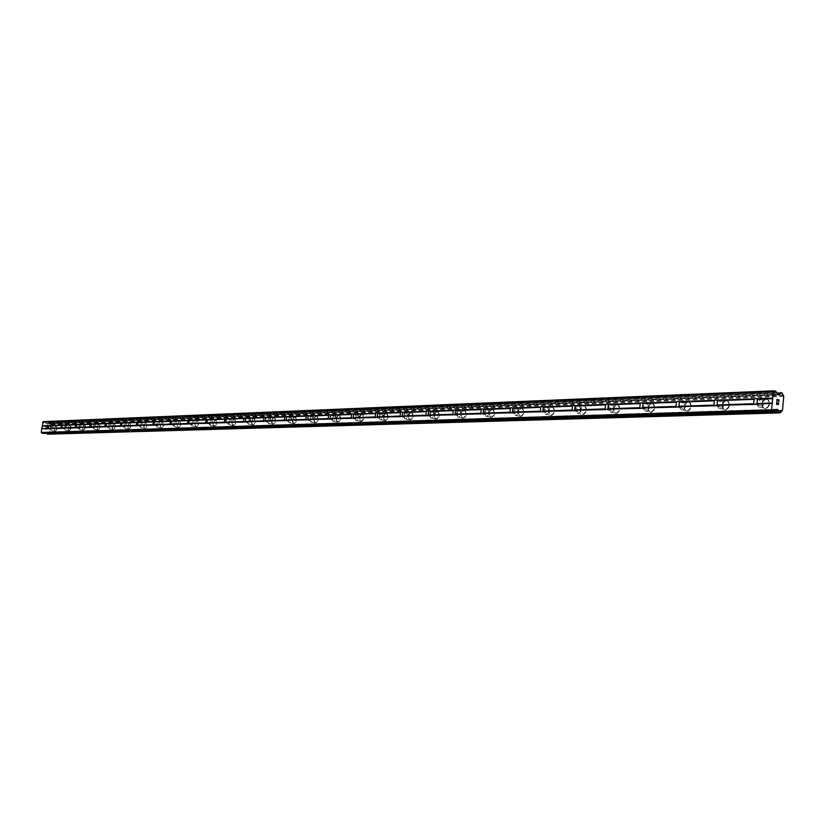 <?xml version="1.0" encoding="UTF-8"?>
<svg xmlns="http://www.w3.org/2000/svg" width="825" height="825" viewBox="0 0 825 825"><rect width="100%" height="100%" fill="white"/><g stroke="black" fill="none" stroke-linecap="round" stroke-linejoin="round"><path stroke-width="0.62" stroke-dasharray="4.12 3.09" d="M51.934 426.04L51.367 429.547L51.934 426.04M55.43 431.258L56.729 429.773L56.935 426.484L55.605 425.999L54.563 428.361L54.821 430.867L56.265 430.681L57.1 428.041L56.327 425.752L54.574 428.361L54.667 430.506L55.43 431.258M65.794 425.525L65.227 429.082L65.794 425.525M69.331 430.815L70.96 428.154L70.238 425.226L69.218 425.803L68.434 427.876L68.702 430.413L69.908 430.547L70.847 428.752L70.867 425.978L69.785 425.287L68.558 427.288L68.423 429.588L69.331 430.815M80.066 424.988L79.592 428.618L80.066 424.988M83.624 430.361L85.305 427.67L85.202 425.463L84.377 424.669L82.696 427.371L82.974 429.949L84.222 430.083L85.181 428.268L85.202 425.463L84.088 424.751L82.83 426.772L82.686 429.113L83.634 430.361M94.751 424.442L94.267 428.123L94.751 424.442M98.35 429.887L99.516 428.856L100.134 425.948L99.289 424.143L97.927 425.164L97.309 428.072L98.165 429.866L99.516 428.866L100.145 425.948L99.103 424.122L97.701 425.679L97.381 428.618L98.35 429.897M109.869 423.875L109.271 427.597L109.869 423.875M113.51 429.412L114.943 427.845L115.149 424.38L114.458 423.576L113.644 423.844L112.509 426.329L112.808 428.969L114.427 428.804L115.345 425.411L114.469 423.576L113.345 424.174L112.509 426.329L112.623 428.588L113.51 429.412M125.452 423.297L124.833 427.072L125.452 423.297M129.123 428.918L130.793 426.742L130.804 423.813L130.092 422.998L129.247 423.256L128.081 425.782L128.401 428.464L129.123 428.918L130.072 428.299L131 425.483L130.102 422.998L128.937 423.596L128.081 425.782L128.215 428.072L129.123 428.918M141.508 422.699L140.879 426.525L141.508 422.699M145.21 428.402C147.293 426.618 147.623 424.607 146.211 422.39L145.984 422.369C143.911 424.163 143.581 426.164 144.994 428.371L145.21 428.402C147.293 426.618 147.623 424.607 146.211 422.4L145.984 422.369C143.911 424.163 143.581 426.174 145.004 428.381L145.221 428.402M158.07 422.08L157.431 425.968L158.07 422.08M161.813 427.876C163.938 426.061 164.278 424.029 162.824 421.771L162.587 421.75C160.452 423.565 160.112 425.597 161.576 427.845L161.813 427.876C163.948 426.071 164.278 424.029 162.824 421.781L162.587 421.75C160.452 423.565 160.122 425.597 161.587 427.845L161.813 427.876M175.148 421.441L174.498 425.391L175.148 421.441M178.932 427.329C181.118 425.504 181.459 423.442 179.963 421.142L179.706 421.101C177.519 422.947 177.179 425.009 178.685 427.298L178.932 427.329C181.118 425.504 181.469 423.442 179.963 421.142L179.716 421.111C177.519 422.947 177.179 425.009 178.685 427.298L178.932 427.329M192.782 420.791L192.277 424.823L192.782 420.791M196.597 426.772C198.846 424.916 199.196 422.823 197.649 420.482L197.381 420.441C195.133 422.307 194.782 424.401 196.34 426.731L196.597 426.772C198.856 424.916 199.207 422.823 197.66 420.482L197.392 420.441C195.133 422.307 194.782 424.401 196.34 426.731L196.597 426.772M210.994 420.111L210.303 424.184L210.994 420.111M214.84 426.185C217.161 424.318 217.522 422.194 215.923 419.801L215.634 419.76C213.314 421.637 212.963 423.772 214.562 426.154L214.84 426.185C217.161 424.318 217.522 422.194 215.933 419.801L215.634 419.76C213.324 421.637 212.963 423.772 214.572 426.154L214.851 426.185M229.804 419.409L229.288 423.576L229.804 419.409M233.692 425.587C236.074 423.699 236.445 421.534 234.805 419.1L234.496 419.059C232.114 420.956 231.743 423.122 233.392 425.545L233.692 425.587C236.084 423.699 236.455 421.534 234.805 419.1L234.496 419.059C232.114 420.956 231.753 423.122 233.403 425.545L233.702 425.587M249.253 418.688L250.119 420.956L248.737 422.916L249.253 418.688M253.182 424.968C255.637 423.06 256.008 420.863 254.317 418.368L253.987 418.327C251.532 420.245 251.161 422.441 252.862 424.927L253.182 424.968C255.637 423.06 256.018 420.863 254.327 418.368L253.987 418.327C251.542 420.245 251.161 422.441 252.862 424.927L253.182 424.968M269.373 417.935L270.27 420.255L268.847 422.245L267.95 419.925L269.373 417.935M273.343 424.328C275.859 422.4 276.251 420.162 274.508 417.625L274.147 417.574C271.621 419.512 271.239 421.75 272.993 424.277L273.343 424.328C275.87 422.4 276.251 420.173 274.508 417.625L274.147 417.574C271.631 419.512 271.239 421.75 272.993 424.277L273.343 424.328M290.194 417.161L291.132 419.523L289.668 421.544L288.843 420.863L288.729 419.172L290.194 417.161M294.195 423.668C296.794 421.719 297.196 419.451 295.402 416.842L295.01 416.79C292.411 418.749 292.019 421.018 293.824 423.607L294.195 423.668C296.804 421.719 297.206 419.451 295.402 416.842L295.02 416.79C292.421 418.749 292.019 421.018 293.834 423.607L294.205 423.668M311.757 416.357L312.623 417.058L312.737 418.77L311.231 420.812L310.365 420.111L310.241 418.399L311.757 416.357M315.8 422.978C318.481 421.018 318.893 418.708 317.037 416.048L316.625 415.975C313.943 417.955 313.531 420.265 315.397 422.916L315.8 422.978C318.481 421.018 318.893 418.708 317.048 416.048L316.625 415.986C313.943 417.955 313.541 420.276 315.408 422.916L315.81 422.978M334.094 415.522L335.002 416.254L335.125 417.997L333.568 420.059L332.485 418.069L334.094 415.522M338.188 422.266C340.942 420.286 341.364 417.935 339.457 415.212L339.013 415.14C336.249 417.141 335.827 419.492 337.755 422.194L338.188 422.266C340.952 420.286 341.375 417.935 339.467 415.212L339.013 415.14C336.26 417.141 335.837 419.492 337.755 422.194L338.188 422.266M357.266 414.655L358.401 416.707L356.73 419.286L355.606 417.233L357.266 414.655M361.391 421.523C364.238 419.533 364.681 417.141 362.711 414.356L362.227 414.274C364.196 417.048 363.753 419.44 360.917 421.431L360.442 421.358C358.463 418.584 358.896 416.192 361.742 414.181L362.237 414.263C359.38 416.285 358.947 418.677 360.927 421.451L361.391 421.523C364.248 419.533 364.681 417.141 362.722 414.356L362.227 414.274C359.38 416.285 358.947 418.677 360.927 421.451L361.402 421.523M381.305 413.758L382.491 415.862L381.913 417.677L380.768 418.471L379.593 416.377L380.16 414.562L381.305 413.758M385.471 420.76C388.41 418.749 388.864 416.316 386.843 413.459L386.306 413.377C383.377 415.398 382.924 417.832 384.966 420.678L385.471 420.76C388.41 418.749 388.874 416.316 386.843 413.459L386.317 413.377C383.377 415.398 382.934 417.832 384.966 420.678L385.481 420.76M406.271 412.83L407.498 414.985L406.911 416.821L405.725 417.636L404.498 415.48L405.085 413.645L406.271 412.83M410.479 419.966C413.5 417.945 413.975 415.47 411.902 412.541L411.314 412.438C408.293 414.48 407.818 416.955 409.922 419.873L410.479 419.966C413.511 417.945 413.985 415.47 411.902 412.541L411.324 412.438C408.293 414.48 407.828 416.955 409.922 419.873L410.479 419.966M432.207 411.861L433.115 412.366L433.496 414.078L432.877 415.944L431.661 416.759L430.763 416.254L430.382 414.542L430.99 412.686L432.207 411.861M436.456 419.141C439.581 417.11 440.065 414.583 437.931 411.582L437.302 411.458C434.177 413.521 433.692 416.037 435.837 419.028L436.456 419.141C439.581 417.11 440.076 414.583 437.941 411.582L437.302 411.469C434.177 413.521 433.692 416.037 435.847 419.028L436.456 419.141M459.174 410.86L460.133 411.397L460.525 413.139L459.886 415.027L458.628 415.852L457.679 415.315L457.287 413.573L457.916 411.696L459.174 410.86M463.464 418.285C466.692 416.243 467.208 413.676 465.011 410.582L464.31 410.448C461.093 412.521 460.577 415.088 462.794 418.151L463.464 418.285M463.475 418.285C466.692 416.243 467.208 413.676 465.011 410.582L464.32 410.448C461.093 412.521 460.587 415.088 462.794 418.151L463.475 418.285M487.245 409.808L487.73 409.912C489.153 411.933 488.812 413.593 486.698 414.903L486.224 414.81C484.791 412.799 485.131 411.128 487.245 409.808M491.576 417.388C494.897 415.336 495.443 412.727 493.195 409.551L492.422 409.396C489.091 411.469 488.565 414.088 490.834 417.244L491.576 417.388C494.907 415.346 495.443 412.727 493.195 409.551L492.432 409.396C489.101 411.469 488.575 414.088 490.834 417.244L491.576 417.388M516.471 408.726L517.007 408.829C518.471 410.912 518.11 412.613 515.924 413.923L515.408 413.81C513.934 411.737 514.295 410.046 516.471 408.726M520.843 416.46C524.277 414.408 524.844 411.747 522.545 408.478L521.699 408.303C518.265 410.376 517.708 413.036 520.028 416.285L520.843 416.46C524.288 414.408 524.855 411.747 522.555 408.478L521.709 408.303C518.265 410.376 517.708 413.036 520.028 416.285L520.853 416.46M546.944 407.581L547.542 407.715C549.027 409.86 548.646 411.582 546.398 412.892L545.82 412.768C544.314 410.633 544.696 408.901 546.944 407.581M551.358 415.491C554.895 413.438 555.503 410.737 553.152 407.375L552.214 407.158C548.666 409.231 548.078 411.943 550.45 415.284L551.358 415.491C554.905 413.449 555.503 410.737 553.163 407.375L552.224 407.158C548.677 409.231 548.089 411.943 550.45 415.284L551.358 415.491M578.738 406.405L579.398 406.56C580.913 408.767 580.511 410.52 578.191 411.819L577.541 411.675C576.015 409.468 576.407 407.715 578.738 406.405M583.182 414.47C586.843 412.438 587.482 409.685 585.1 406.22L584.048 405.972C580.387 408.035 579.758 410.788 582.172 414.243L583.182 414.47C586.853 412.438 587.482 409.695 585.1 406.22L584.059 405.972C580.398 408.035 579.769 410.788 582.182 414.243L583.192 414.47M611.933 405.168L612.676 405.353C614.212 407.632 613.779 409.417 611.387 410.706L610.655 410.53C609.108 408.251 609.541 406.467 611.933 405.168M616.419 413.418C620.194 411.407 620.874 408.602 618.461 405.023L617.286 404.724C613.511 406.777 612.841 409.582 615.285 413.139L616.419 413.418C620.194 411.407 620.874 408.602 618.472 405.023L617.296 404.724C613.522 406.777 612.851 409.582 615.295 413.139L616.43 413.418M646.635 403.868L647.481 404.095C649.017 406.447 648.553 408.262 646.088 409.54L645.263 409.324C643.706 406.972 644.17 405.157 646.635 403.868M651.162 412.314C655.05 410.324 655.772 407.488 653.348 403.786L652.028 403.425C648.141 405.446 647.419 408.303 649.883 411.974L651.162 412.314C655.05 410.324 655.782 407.488 653.359 403.786L652.039 403.425C648.141 405.446 647.429 408.303 649.894 411.974L651.173 412.314M682.945 402.517L683.894 402.786C685.441 405.23 684.936 407.065 682.399 408.313L681.471 408.055C679.913 405.622 680.398 403.776 682.945 402.517M687.503 411.159C691.505 409.21 692.288 406.333 689.875 402.497L688.37 402.064C684.368 404.054 683.595 406.942 686.06 410.747L687.503 411.159M687.514 411.159C691.505 409.21 692.299 406.333 689.875 402.497L688.38 402.064C684.368 404.054 683.605 406.942 686.07 410.747L687.514 411.159M720.978 401.094L722.061 401.435C723.577 403.961 723.03 405.828 720.421 407.034L719.369 406.704C717.833 404.198 718.369 402.332 720.978 401.094M725.567 409.942C729.671 408.055 730.527 405.137 728.145 401.177L726.433 400.641C722.318 402.569 721.483 405.508 723.917 409.437L725.567 409.942C729.671 408.066 730.538 405.137 728.155 401.177L726.443 400.641C722.329 402.569 721.493 405.508 723.927 409.437L725.577 409.942M760.856 399.609L762.094 400.043C763.568 402.641 762.97 404.528 760.31 405.694L759.093 405.281C757.597 402.683 758.185 400.795 760.856 399.609M765.476 408.674C769.673 406.869 770.612 403.92 768.302 399.826L766.342 399.145C762.135 401.012 761.217 403.972 763.589 408.035L765.476 408.674C769.684 406.869 770.622 403.92 768.312 399.826L766.353 399.145C762.135 401.012 761.217 403.972 763.589 408.035L765.487 408.674M761.021 397.877L762.97 398.558C765.28 402.652 764.342 405.611 760.145 407.426L758.257 406.787C755.886 402.713 756.803 399.743 761.021 397.877M765.817 399.022L767.766 399.702C770.086 403.786 769.137 406.746 764.95 408.55L763.053 407.911C760.681 403.848 761.599 400.878 765.817 399.022M721.143 399.403L722.844 399.939C725.227 403.91 724.36 406.838 720.266 408.736L718.616 408.22C716.183 404.281 717.028 401.342 721.143 399.403M725.907 400.517L727.619 401.053C730.001 405.013 729.135 407.942 725.041 409.829L723.391 409.313C720.957 405.384 721.792 402.445 725.907 400.517M683.11 400.857L684.606 401.29C687.019 405.127 686.225 408.024 682.234 409.973L680.79 409.561C678.336 405.756 679.109 402.858 683.11 400.857M687.844 401.94L689.349 402.383C691.762 406.209 690.979 409.097 686.977 411.036L685.534 410.623C683.069 406.828 683.842 403.93 687.844 401.94M646.8 402.249L648.12 402.61C650.543 406.312 649.811 409.169 645.923 411.159L644.655 410.819C642.19 407.137 642.912 404.281 646.8 402.249M651.502 403.312L652.833 403.662C655.256 407.364 654.524 410.211 650.636 412.201L649.357 411.861C646.903 408.179 647.615 405.333 651.502 403.312M612.098 403.58L613.274 403.879C615.677 407.468 614.996 410.272 611.222 412.294L610.098 412.015C607.654 408.447 608.324 405.632 612.098 403.58M616.77 404.611L617.946 404.91C620.359 408.488 619.678 411.293 615.904 413.304L614.769 413.026C612.325 409.468 612.996 406.663 616.77 404.611M578.892 404.848L579.944 405.096C582.316 408.581 581.687 411.335 578.026 413.377L577.015 413.139C574.613 409.685 575.242 406.921 578.892 404.848M583.533 405.859L584.585 406.106C586.967 409.582 586.327 412.335 582.667 414.367L581.656 414.129C579.243 410.685 579.872 407.921 583.533 405.859M547.109 406.065L548.048 406.282C550.378 409.654 549.78 412.366 546.243 414.408L545.335 414.212C542.974 410.86 543.562 408.148 547.109 406.065M551.708 407.055L552.647 407.261C554.988 410.633 554.39 413.335 550.842 415.377L549.935 415.181C547.573 411.84 548.161 409.128 551.708 407.055M516.636 407.241L517.481 407.416C519.771 410.685 519.203 413.356 515.769 415.408L514.955 415.233C512.634 411.984 513.202 409.324 516.636 407.241M521.194 408.2L522.039 408.375C524.339 411.644 523.772 414.305 520.338 416.347L519.523 416.182C517.203 412.933 517.76 410.272 521.194 408.2M487.4 408.354L488.163 408.509C490.401 411.696 489.864 414.305 486.544 416.357L485.801 416.213C483.543 413.057 484.069 410.438 487.4 408.354M491.927 409.293L492.69 409.448C494.938 412.624 494.392 415.233 491.071 417.285L490.328 417.141C488.06 413.985 488.596 411.366 491.927 409.293M459.329 409.437L460.02 409.561C462.217 412.655 461.691 415.233 458.473 417.275L457.803 417.151C455.596 414.078 456.112 411.5 459.329 409.437M463.815 410.345L464.516 410.479C466.702 413.573 466.187 416.14 462.969 418.182L462.299 418.058C460.082 414.985 460.587 412.418 463.815 410.345M432.362 410.468L432.991 410.582C435.126 413.593 434.631 416.12 431.506 418.162L430.897 418.048C428.752 415.058 429.237 412.531 432.362 410.468M436.807 411.366L437.436 411.479C439.57 414.49 439.086 417.007 435.961 419.038L435.353 418.935C433.197 415.944 433.682 413.418 436.807 411.366M406.416 411.458L407.003 411.562C409.076 414.49 408.602 416.976 405.58 419.007L405.013 418.904C402.93 415.996 403.394 413.511 406.416 411.458M410.829 412.335L411.407 412.438C413.49 415.367 413.016 417.842 409.984 419.873L409.427 419.77C407.333 416.862 407.798 414.377 410.829 412.335M381.459 412.418L381.985 412.5C384.007 415.367 383.553 417.801 380.614 419.822L380.108 419.729C378.077 416.893 378.531 414.449 381.459 412.418M385.822 413.273L386.358 413.366C388.379 416.223 387.925 418.657 384.986 420.668L384.481 420.585C382.439 417.739 382.893 415.305 385.822 413.273M357.421 413.335L357.906 413.418C359.865 416.202 359.422 418.605 356.586 420.606L356.111 420.523C354.142 417.749 354.575 415.357 357.421 413.335M334.249 414.222L334.692 414.294C336.6 417.017 336.177 419.378 333.413 421.358L332.98 421.297C331.073 418.584 331.495 416.223 334.249 414.222M338.539 415.047L338.982 415.119C340.89 417.842 340.467 420.193 337.703 422.173L337.27 422.111C335.352 419.399 335.775 417.048 338.539 415.047M311.902 415.078L312.314 415.14C314.16 417.811 313.748 420.121 311.077 422.091L310.674 422.029C308.818 419.378 309.231 417.058 311.902 415.078M316.15 415.893L316.563 415.955C318.419 418.615 318.007 420.925 315.325 422.885L314.923 422.823C313.067 420.183 313.469 417.873 316.15 415.893M290.338 415.903L290.72 415.965C292.514 418.564 292.112 420.843 289.523 422.792L289.152 422.74C287.347 420.152 287.739 417.873 290.338 415.903M294.546 416.697L294.927 416.759C296.732 419.358 296.33 421.637 293.731 423.576L293.36 423.524C291.555 420.936 291.947 418.657 294.546 416.697M269.517 416.707L269.878 416.759C271.611 419.306 271.219 421.544 268.702 423.472L268.362 423.421C266.609 420.884 267.001 418.646 269.517 416.707M273.683 417.481L274.044 417.532C275.787 420.08 275.395 422.317 272.879 424.246L272.528 424.194C270.775 421.657 271.157 419.42 273.683 417.481M249.398 417.471L249.727 417.522C251.419 420.018 251.037 422.214 248.593 424.132L248.273 424.081C246.572 421.606 246.953 419.399 249.398 417.471M253.523 418.244L253.863 418.285C255.554 420.781 255.172 422.978 252.718 424.885L252.398 424.844C250.697 422.359 251.078 420.162 253.523 418.244M229.948 418.223L230.257 418.265C231.897 420.709 231.526 422.874 229.144 424.762L228.845 424.72C227.205 422.287 227.566 420.121 229.948 418.223M234.032 418.966L234.352 419.017C235.991 421.451 235.62 423.617 233.238 425.504L232.939 425.463C231.289 423.039 231.66 420.874 234.032 418.966M211.138 418.935L211.427 418.976C213.015 421.369 212.654 423.503 210.344 425.38L210.055 425.339C208.467 422.957 208.818 420.822 211.138 418.935M215.181 419.677L215.48 419.719C217.068 422.111 216.707 424.236 214.397 426.102L214.108 426.071C212.51 423.689 212.871 421.554 215.181 419.677M192.926 419.636L193.194 419.667C194.741 422.018 194.38 424.122 192.132 425.968L191.874 425.937C190.328 423.596 190.678 421.503 192.926 419.636M196.938 420.358L197.206 420.399C198.753 422.74 198.402 424.844 196.154 426.69L195.886 426.659C194.339 424.318 194.69 422.225 196.938 420.358M175.292 420.317L175.55 420.348C177.045 422.647 176.694 424.71 174.508 426.546L174.261 426.515C172.765 424.225 173.106 422.153 175.292 420.317M179.262 421.028L179.52 421.059C181.026 423.359 180.675 425.422 178.489 427.247L178.241 427.216C176.736 424.927 177.076 422.864 179.262 421.028M158.204 420.967L158.452 420.998C159.895 423.256 159.555 425.287 157.431 427.103L157.204 427.072C155.75 424.823 156.08 422.792 158.204 420.967M162.143 421.668L162.381 421.699C163.845 423.957 163.505 425.989 161.37 427.793L161.143 427.773C159.679 425.525 160.019 423.483 162.143 421.668M141.653 421.606L141.869 421.627C143.282 423.844 142.952 425.855 140.879 427.649L140.662 427.618C139.25 425.411 139.58 423.4 141.653 421.606M145.551 422.287L145.778 422.317C147.19 424.535 146.86 426.535 144.777 428.33L144.561 428.299C143.148 426.092 143.478 424.091 145.551 422.287M125.586 422.214L126.503 423.06L126.627 425.36L125.771 427.546L124.627 428.144L123.791 425.03L125.586 422.214M129.453 422.895L130.371 423.741L130.494 426.04L129.638 428.216L128.483 428.814L127.648 425.7L129.453 422.895M110.014 422.812L110.89 423.637L111.004 425.906L110.168 428.062L109.065 428.66L108.261 425.587L110.014 422.812M113.84 423.483L114.727 424.308L114.84 426.566L113.077 429.34L112.2 428.515L112.076 426.257L113.84 423.483M94.885 423.39L95.741 424.194L95.844 426.432L95.03 428.567L93.957 429.155L93.173 426.133L94.885 423.39M98.68 424.05L99.536 424.854L99.639 427.092L98.825 429.217L97.742 429.794L96.968 426.783L98.68 424.05M80.2 423.957L81.025 424.741L81.128 426.948L80.324 429.052L79.282 429.629L78.53 426.659L80.2 423.957M83.954 424.607L84.779 425.391L84.882 427.597L84.088 429.691L83.036 430.268L82.283 427.309L83.954 424.607M65.928 424.504L66.732 425.277L66.825 427.453L66.041 429.526L65.031 430.093L64.298 427.175L65.928 424.504M69.651 425.143L70.455 425.906L70.548 428.082L69.764 430.155L68.753 430.722L68.021 427.804L69.651 425.143M52.068 425.03L52.841 425.793L52.924 427.938L51.181 430.547L50.469 427.67L52.068 425.03M55.749 425.659L56.523 426.412L56.616 428.557L54.863 431.176L54.151 428.299L55.749 425.659M778.872 400.146L778.862 401.765M777.954 400.816L777.893 399.908M776.913 401.301L776.923 399.475M778.222 402.878L778.387 404.405M778.192 404.714L777.439 403.93M776.624 404.487L776.665 402.322M46.571 429.32L45.922 429.217L46.571 429.32L46.685 428.412L46.571 429.32M45.818 429.196L45.179 429.082L45.818 429.196M45.179 429.082L45.303 428.185L45.179 429.082M45.189 428.165L45.055 429.186L46.654 429.454L46.685 428.412L46.664 429.454L45.055 429.186L45.189 428.165M46.953 427.206L45.354 426.907L46.963 427.175M45.354 426.907L46.736 427.257L45.354 426.907M47.84 434.167L49.593 432.671L50.603 424.555L49.283 422.678L46.417 423.823L45.21 422.276L43.251 421.647M43.395 433.383L45.22 432.114L46.943 433.29M775.644 410.303L46.272 432.661M775.407 410.561L46.386 432.795M782.502 410.283L49.593 432.671M783.75 396.351L50.645 424.72M777.779 394.298L47.613 423.534M777.862 394.453L47.468 423.627M774.871 411.149L43.756 433.207M776.449 409.427L44.962 432.218M776.676 409.282L45.303 432.125M776.418 409.458L45.798 432.207M776.067 409.839L46.097 432.403M780.46 412.572L48.015 433.981M781.523 411.252L48.912 433.218L781.512 411.252M781.811 411.159L49.057 433.177M782.389 410.52L49.51 432.805M783.688 396.072L50.603 424.555M783.245 395.185L50.263 424.06M783.08 395.02L50.15 423.968M782.203 393.216L49.479 422.936M781.945 392.752L49.283 422.678M48.727 422.586L776.995 392.752L48.778 422.586M777.15 393.061L48.52 422.771M778.357 394.742L47.242 423.813M778.841 394.866L46.901 423.906M778.202 394.711L46.417 423.823M777.8 394.35L46.107 423.617M776.603 391.978L45.21 422.276M775.809 391.256L44.602 421.874M47.922 425.349L52.027 426.051M61.751 424.823L65.907 425.535M75.983 424.287L80.18 424.999M90.637 423.72L94.865 424.452M105.724 423.153L109.993 423.895M121.275 422.555L125.586 423.318M137.301 421.946L141.653 422.72M153.821 421.317L158.214 422.101M170.878 420.668L175.312 421.462M188.471 419.997L192.957 420.812M206.652 419.306L211.169 420.131M225.431 418.595L230 419.43M244.85 417.863L249.459 418.708M264.938 417.099L269.6 417.966M285.739 416.305L290.431 417.192M307.271 415.491L312.015 416.398M329.598 414.645L334.383 415.563M352.739 413.768L357.576 414.707M376.767 412.861L381.645 413.82M401.713 411.912L406.632 412.892M427.639 410.933L432.609 411.933M454.606 409.922L459.618 410.943M482.666 408.86L487.73 409.912M511.912 407.767L517.007 408.829M542.396 406.622L547.542 407.715M574.221 405.436L579.398 406.56M607.458 404.198L612.676 405.353M642.211 402.92L647.481 404.095M678.593 401.579L683.894 402.786M716.729 400.197L722.061 401.435M756.762 398.774L762.094 400.043M762.97 398.558L767.766 399.702M722.844 399.939L727.619 401.053M684.606 401.29L689.349 402.383M648.12 402.61L652.833 403.662M613.274 403.879L617.946 404.91M579.944 405.096L584.585 406.106M548.048 406.282L552.647 407.261M517.481 407.416L522.039 408.375M488.163 408.509L492.69 409.448M460.02 409.561L464.516 410.479M432.991 410.582L437.436 411.479M407.003 411.562L411.407 412.438M381.985 412.5L386.358 413.366M357.906 413.418L362.237 414.263M334.692 414.294L338.982 415.119M312.314 415.14L316.563 415.955M290.72 415.965L294.927 416.759M269.878 416.759L274.044 417.532M249.727 417.522L253.863 418.285M230.257 418.265L234.352 419.017M211.427 418.976L215.48 419.719M193.194 419.667L197.206 420.399M175.55 420.348L179.52 421.059M158.452 420.998L162.381 421.699M141.869 421.627L145.778 422.317M125.802 422.245L129.669 422.916M110.21 422.833L114.036 423.503M95.071 423.411L98.866 424.071M80.376 423.978L84.129 424.617M66.103 424.524L69.816 425.153M52.223 425.05L55.914 425.679M51.181 430.547L54.863 431.176M65.031 430.093L68.753 430.722M79.282 429.629L83.036 430.268M93.957 429.155L97.742 429.794M109.065 428.66L112.891 429.309M124.627 428.144L128.483 428.814M140.662 427.618L144.561 428.299M157.204 427.072L161.143 427.773M174.261 426.515L178.241 427.216M191.874 425.937L195.886 426.659M210.055 425.339L214.108 426.071M228.845 424.72L232.939 425.463M248.273 424.081L252.398 424.844M268.362 423.421L272.528 424.194M289.152 422.74L293.36 423.524M310.674 422.029L314.923 422.823M332.98 421.297L337.27 422.111M356.111 420.523L360.442 421.358M380.108 419.729L384.481 420.585M405.013 418.904L409.427 419.77M430.897 418.048L435.353 418.935M457.803 417.151L462.299 418.058M485.801 416.213L490.328 417.141M514.955 415.233L519.523 416.182M545.335 414.212L549.935 415.181M577.015 413.139L581.656 414.129M610.098 412.015L614.769 413.026M644.655 410.819L649.357 411.861M680.79 409.561L685.534 410.623M718.616 408.22L723.391 409.313M758.257 406.787L763.053 407.911M755.288 404.384L759.093 405.281M715.347 405.776L719.369 406.704M677.273 407.107L681.471 408.055M640.942 408.365L645.263 409.324M606.241 409.561L610.655 410.53M573.045 410.716L577.541 411.675M541.272 411.809L545.82 412.768M510.83 412.861L515.408 413.81M481.625 413.872L486.224 414.81M453.595 414.841L458.205 415.769M426.659 415.769L431.269 416.687M400.764 416.666L405.374 417.574M375.849 417.522L380.438 418.419M351.852 418.347L356.431 419.234M328.732 419.152L333.29 420.018M306.436 419.915L310.973 420.771M284.914 420.657L289.431 421.503M264.144 421.379L268.63 422.204M244.076 422.07L248.531 422.885M224.668 422.74L229.102 423.545M205.91 423.39L210.303 424.184M187.749 424.019L192.112 424.793M170.167 424.627L174.498 425.391M153.13 425.215L157.431 425.968M136.62 425.782L140.879 426.525M120.605 426.339L124.833 427.072M105.074 426.876L109.271 427.597M89.997 427.391L94.153 428.103M75.353 427.897L79.478 428.598M61.133 428.392L65.227 429.082M47.303 428.866L51.367 429.547M776.779 409.262L45.22 432.114M781.574 411.252L48.881 433.218M779.842 394.226L47.664 423.534M778.955 394.876L46.984 423.906"/><path stroke-width="1.24" d="M46.973 428.629L47.819 425.339L48.541 425.865L48.201 428.381L41.735 428.814L41.25 432.465L43.395 433.383M60.782 428.144L61.648 424.813L62.38 425.339L62.04 427.897L61.174 428.392L47.788 428.598M75.003 427.659L75.869 424.267L76.632 424.803L76.292 427.402L75.395 427.897L61.627 428.123M89.626 427.144L90.523 423.71L91.297 424.256L90.946 426.886L90.038 427.391L75.869 427.628M104.692 426.618L105.6 423.132L106.394 423.689L106.054 426.36L105.115 426.876L90.523 427.113M120.213 426.082L121.141 422.544L121.956 423.101L121.605 425.813L120.656 426.339L105.61 426.587M136.208 425.525L137.156 421.936L137.992 422.503L137.641 425.257L136.661 425.782L121.162 426.051M152.708 424.947L153.677 421.297L154.533 421.874L154.182 424.669L153.182 425.215L137.187 425.494M169.733 424.359L170.713 420.647L171.6 421.235L171.239 424.081L170.218 424.627L153.718 424.916M187.296 423.751L188.306 419.977L189.214 420.575L188.853 423.462L187.801 424.019L170.775 424.318M205.446 423.112L206.467 419.286L207.405 419.894L207.034 422.823L205.961 423.39L188.368 423.71M224.194 422.462L225.235 418.574L226.194 419.183L225.833 422.163L224.73 422.74L206.549 423.081M243.571 421.792L244.014 418.151L244.643 417.832L245.633 418.45L245.262 421.482L244.128 422.07L225.338 422.421M263.618 421.09L264.062 417.398L264.712 417.068L265.733 417.698L265.361 420.781L264.196 421.379L244.757 421.75M284.377 420.368L284.821 416.604L285.491 416.274L286.543 416.914L286.172 420.049L284.965 420.657L264.846 421.049M305.869 419.626L306.312 415.79L307.013 415.449L308.096 416.109L307.715 419.296L306.488 419.915L285.646 420.327M328.133 418.853L328.587 414.954L329.309 414.604L330.433 415.264L330.052 418.512L328.783 419.152L307.178 419.574M351.233 418.048L351.687 414.078L352.43 413.717L353.585 414.397L353.203 417.708L351.904 418.347L329.505 418.801M375.2 417.213L375.653 413.17L376.427 412.799L377.623 413.49L377.242 416.862L375.891 417.522L352.646 417.997M400.084 416.347L400.548 412.222L401.342 411.85L402.579 412.552L402.198 415.996L400.806 416.666L376.664 417.161M425.937 415.449L426.401 411.242L427.237 410.86L428.515 411.582L428.123 415.088L426.69 415.769L401.61 416.295M452.832 414.511L453.296 410.221L454.162 409.839L455.483 410.561L455.101 414.14L453.616 414.841L427.525 415.387M480.82 413.531L481.295 409.159L482.192 408.767L483.563 409.509L483.172 413.16L481.635 413.872L454.482 414.449M509.974 412.521L510.448 408.055L511.376 407.653L512.799 408.406L512.408 412.139L510.83 412.861L482.543 413.48M540.365 411.469L540.839 406.911L541.808 406.488L543.283 407.261L542.891 411.067L541.252 411.809L511.758 412.459M572.065 410.365L572.54 405.704L573.561 405.281L575.087 406.065L574.695 409.953L573.004 410.716L542.231 411.397M605.179 409.21L605.663 404.446L606.715 404.013L608.314 404.817L607.912 408.787L606.158 409.571L574.014 410.293M639.798 408.004L640.272 403.136L641.376 402.693L643.046 403.518L642.644 407.571L640.819 408.375L607.221 409.138M676.015 406.746L676.5 401.765L677.655 401.311L679.387 402.146L678.985 406.302L677.098 407.117L641.933 407.932M713.965 405.426L714.275 400.837L715.646 399.857L717.461 400.713L717.059 404.972L715.089 405.807L678.253 406.663M755.494 398.341L757.381 399.218L756.989 403.569L754.937 404.436L753.648 403.693L754.05 399.341L755.494 398.341M778.872 400.146L778.037 399.95L778.872 400.146L778.872 401.765L779.027 399.97L778.872 401.765M778.037 399.95L777.954 400.816L778.027 399.95M777.954 400.816L777.893 399.908L777.047 399.713L777.893 399.908M777.047 399.713L776.913 401.301L777.047 399.713M776.913 401.301L776.933 399.475L779.027 399.97L776.923 399.475M778.222 402.878L778.398 404.405M778.707 403.611L778.645 404.209L778.697 403.611M778.192 404.714L777.428 403.93M776.768 402.796L776.624 404.487L776.768 402.796M776.624 404.487L776.676 402.322L778.202 404.498L776.665 402.322M779.769 394.226L781.213 392.576L781.945 392.752L783.75 396.351L782.502 410.283L780.182 412.902L777.532 409.427L776.449 409.427L774.19 411.489L772.2 411.046L771.581 409.819L773.221 391.71L774.036 390.823L775.809 391.256L778.202 394.711L779.769 394.226L777.779 394.298M774.036 390.823L43.251 421.647L41.735 428.814M46.943 433.29L47.84 434.167M755.288 404.384L716.296 405.343M771.581 409.819L41.25 432.465M772.159 403.394L756.205 403.951M753.648 403.693L717.059 404.972M754.05 399.341L717.461 400.713M754.236 398.815L716.781 400.238M713.883 405.085L678.985 406.302M714.275 400.837L679.387 402.146M714.44 400.331L678.727 401.682M675.953 406.405L642.644 407.571M676.356 402.26L643.046 403.518M676.5 401.765L642.407 403.054M639.746 407.674L607.912 408.787M640.148 403.621L608.314 404.817M640.272 403.136L607.695 404.374M605.148 408.891L574.695 409.953M605.54 404.92L575.087 406.065M605.663 404.446L574.489 405.632M572.045 410.046L542.891 411.067M572.447 406.168L543.283 407.261M572.54 405.704L542.706 406.838M540.354 411.159L512.408 412.139M540.746 407.364L512.799 408.406M540.839 406.911L512.232 407.993M509.974 412.222L483.172 413.16M510.366 408.499L483.563 409.509M510.448 408.055L483.007 409.097M480.831 413.243L455.101 414.14M481.222 409.602L455.483 410.561M481.295 409.159L454.946 410.159M452.853 414.222L428.123 415.088M453.245 410.654L428.515 411.582M453.296 410.221L427.989 411.18M425.968 415.161L402.198 415.996M426.36 411.665L402.579 412.552M426.401 411.242L402.074 412.17M400.125 416.068L377.242 416.862M400.507 412.634L377.623 413.49M400.548 412.222L377.128 413.108M375.241 416.934L353.203 417.708M375.623 413.562L353.585 414.397M375.653 413.17L353.1 414.026M351.285 417.77L330.052 418.512M351.667 414.47L330.433 415.264M351.687 414.078L329.959 414.903M328.195 418.584L307.715 419.296M328.577 415.336L308.096 416.109M328.587 414.954L307.632 415.748M305.931 419.358L286.172 420.049M306.302 416.171L286.543 416.914M306.312 415.79L286.089 416.563M284.439 420.111L265.361 420.781M284.821 416.976L265.733 417.698M284.821 416.604L265.289 417.347M263.701 420.843L245.262 421.482M264.072 417.759L245.633 418.45M264.062 417.398L245.2 418.11M243.653 421.544L225.833 422.163M244.025 418.512L226.194 419.183M244.014 418.151L225.772 418.842M224.276 422.214L207.034 422.823M224.637 419.244L207.405 419.894M224.627 418.894L206.982 419.564M205.528 422.874L188.853 423.462M205.889 419.946L189.214 420.575M205.879 419.605L188.801 420.245M187.388 423.514L171.239 424.081M187.749 420.626L171.6 421.235M187.729 420.286L171.198 420.915M169.826 424.122L154.182 424.669M170.187 421.286L154.533 421.874M170.156 420.956L154.141 421.565M152.811 424.72L137.641 425.257M153.161 421.926L137.992 422.503M153.13 421.596L137.61 422.183M136.311 425.298L121.605 425.813M136.661 422.544L121.956 423.101M136.63 422.225L121.584 422.792M120.316 425.855L106.054 426.36M120.667 423.153L106.394 423.689M120.636 422.833L106.023 423.39M104.796 426.401L90.946 426.886M105.146 423.73L91.297 424.256M105.105 423.421L90.936 423.957M89.739 426.927L76.292 427.402M90.08 424.298L76.632 424.803M90.038 423.988L76.271 424.514M75.106 427.443L62.04 427.897M75.446 424.854L62.38 425.339M75.405 424.545L62.03 425.05M60.895 427.938L48.201 428.381M61.236 425.38L48.541 425.865M61.194 425.081L48.19 425.576M47.087 428.423L42.003 428.598M47.427 425.906L42.333 426.092M47.376 425.607L42.137 425.803M772.499 403.033L756.989 403.569M772.901 398.63L757.381 399.218M772.2 411.046L41.714 433.166M778.161 410.231L775.644 410.303M778.305 410.468L775.407 410.561M779.584 394.381L777.862 394.453M773.221 391.71L42.622 422.153M772.633 398.124L756.68 398.722M773.984 411.458L43.075 433.393M777.532 409.427L776.418 409.458M777.923 409.778L776.067 409.839M779.192 412.273L47.046 433.826M779.46 412.737L47.242 434.084M780.13 412.902L47.757 434.167M780.935 392.906L777.15 393.061M779.285 394.711L778.357 394.742M714.038 405.477L715.347 405.776M676.17 406.859L677.273 407.107M640.004 408.158L640.942 408.365M605.437 409.396L606.241 409.561M572.354 410.561L573.045 410.716M540.674 411.685L541.272 411.809M510.304 412.758L510.83 412.861M774.19 411.489L43.23 433.403M780.182 412.902L47.798 434.177"/></g></svg>
